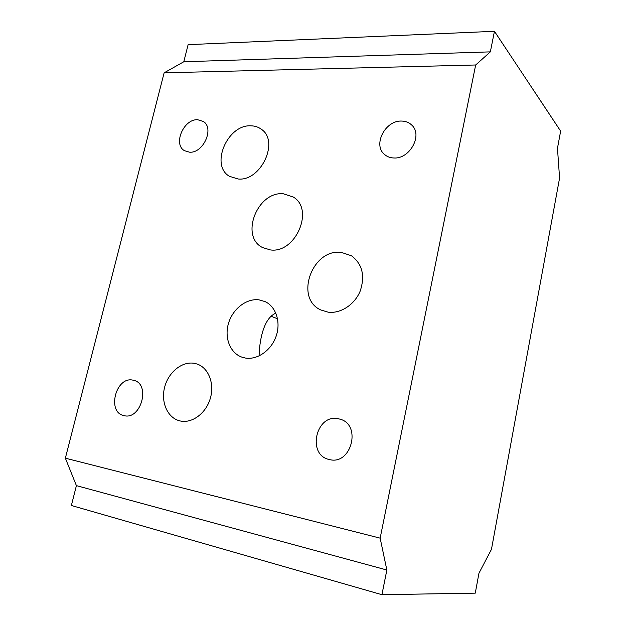 <?xml version="1.0" encoding="UTF-8"?>
<svg xmlns="http://www.w3.org/2000/svg" width="626" height="626" viewBox="0 0 626 626"><rect width="100%" height="100%" fill="white"/><g stroke="black" fill="none" stroke-linecap="round" stroke-linejoin="round"><path stroke-width="0.94" d="M180.382 421.001L179.819 420.868C167.604 417.988 160.71 402.322 164.599 387.353C168.316 372.345 181.908 361.163 194.17 363.299L196.932 363.988C208.372 367.642 214.71 383.323 210.359 398.23C206.157 413.176 192.237 423.622 180.382 421.001M238.185 179.013L229.468 176.329C209.937 165.366 227.402 124.355 250.885 125.818C254.821 125.881 258.295 127.015 261.292 129.214C279.736 141.053 261.019 181.47 238.185 179.013M329.581 459.594L329.229 459.507C306.599 455.024 316.005 413.52 338.275 418.731L340.145 419.201C361.789 424.796 351.342 465.368 329.581 459.594M393.754 157.979C390.154 157.846 387.087 156.688 384.567 154.505C372.533 145.021 385.193 120.169 401.61 121.061C405.664 121.131 409.044 122.469 411.752 125.09C423.051 135.02 409.748 159.309 393.754 157.979M189.561 152.196L184.451 150.686C172.807 144.277 183.653 118.846 197.628 119.715L203.317 121.452C214.616 128.158 203.317 153.44 189.561 152.196M124.128 415.656L123.956 415.617C106.514 412.377 115.857 376.046 132.947 380.154L133.862 380.365C150.874 384.082 141.022 420.226 124.128 415.656M275.863 313.18C262.615 318.407 259.266 343.964 259.117 355.928M245.47 358.056L241.691 357.07C229.938 352.821 224.155 337.406 228.56 323.141C232.833 308.845 246.433 298.266 258.89 299.823L265.088 301.599C275.972 306.607 281.074 322.061 276.144 336.17C271.332 350.31 257.466 360.075 245.47 358.056M341.264 252.38C312.217 248.412 294.283 298.187 320.747 309.94L328.212 312.186C340.591 313.798 354.629 304.674 360.153 291.168C365.255 275.87 362.384 264.094 351.546 255.815L341.264 252.38M283.328 193.778C257.403 191.063 239.735 236.378 262.521 247.544L270.385 249.923C295.511 253.733 314.675 209.366 293.312 197.041L283.328 193.778M277.545 318.744L270.98 316.224M381.923 594.7L71.372 505.495L76.403 485.627L65.362 458.185L164.129 72.827L183.794 61.755L188.121 44.657L494.446 31.3L560.638 131.108L557.469 148.26L559.574 178.074L491.465 549.338L478.953 573.236L475.275 593.143L381.923 594.7L386.852 570.012L380.154 538.149L475.666 64.987L490.346 51.864L494.446 31.3M164.129 72.827L475.666 64.987M65.362 458.185L380.154 538.149M76.403 485.627L386.852 570.012M183.794 61.755L490.346 51.864"/></g></svg>
